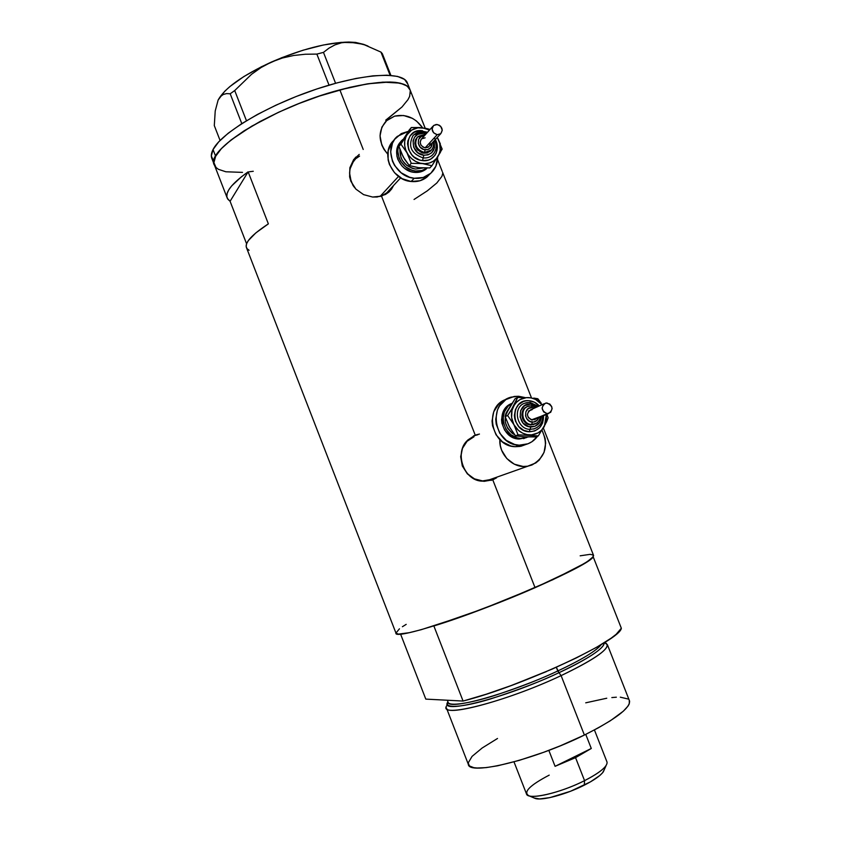 <?xml version="1.0" encoding="UTF-8"?>
<svg xmlns="http://www.w3.org/2000/svg" width="841" height="841" viewBox="0 0 841 841"><rect width="100%" height="100%" fill="white"/><g stroke="black" fill="none" stroke-linecap="round" stroke-linejoin="round"><path stroke-width="1.26" d="M379.985 196.542L398.529 176.4L379.985 196.542M355.449 159.107C348.227 167.275 347.732 176.526 353.977 186.87L351.191 181.667L349.583 173.109L350.045 168.894L353.42 161.409M387.733 154.145C378.114 142.36 377.609 131.28 386.24 120.915L394.66 116.121C405.951 113.808 415.286 117.708 422.634 127.811L416.505 121.041L412.5 118.392L403.606 115.501L394.66 116.121L387.028 120.189L381.888 127.107L380.037 135.821L381.782 144.999L383.948 149.32L387.733 154.145M474.03 436.752C450.156 444.553 462.582 486.424 487.118 480.589L490.797 479.517L482.566 480.915L474.282 478.823L467.218 473.557L462.466 465.925L460.773 457.094L462.382 448.453L467.049 441.304L474.03 436.752M531.901 465.01L527.99 466.135C513.935 469.257 498.787 455.034 499.848 439.591L500.321 445.635L501.678 450.303L506.776 458.513L514.324 464.19L523.155 466.471L527.633 466.208L535.822 462.939L539.239 460.069L544.053 452.405L545.641 443.207L545.136 438.455L542.077 430.308C548.763 445.762 545.378 457.325 531.901 465.01M389.551 191.454L392.61 186.544L390.476 190.287M385.451 194.481L377.167 197.004L372.616 197.036L363.596 194.628L355.911 189.141L350.865 181.278L349.614 176.81L349.888 167.685L353.662 159.569L359.233 154.408L353.662 159.569L349.888 167.685L349.614 176.81L352.999 185.451L355.911 189.141L363.596 194.628L372.616 197.036L381.52 196.132L475.249 435.165L479.454 434.051L475.249 435.165L381.52 196.132L388.847 192.116L385.451 194.481M391.57 189.099L388.847 192.116L393.535 185.588L391.57 189.099M491.144 480.411L495.948 477.699L491.155 480.411M477.236 434.524L473.441 435.953L477.877 434.744M496.6 477.814L492.773 479.843L484.038 481.336L475.081 479.275L467.396 473.904L462.308 465.967L460.668 456.705L462.655 447.57L467.817 439.99L475.249 435.165L467.817 439.99L462.655 447.57L460.668 456.705L462.308 465.967L467.396 473.904L475.081 479.275L484.038 481.336L492.773 479.843L535.065 587.691L492.773 479.843L496.6 477.814M339.848 89.871C273.462 107.101 203.469 150.833 214.56 165.414C213.404 162.923 213.761 159.885 215.653 156.279L221.351 148.678L230.897 140.1L244.006 130.891L260.184 121.44L278.739 112.189L298.839 103.59L319.527 96.032L339.848 89.871L363.217 149.467L339.848 89.871L367.57 83.827L389.646 82.008L395.396 82.344L404.195 84.394L407.191 86.055L410.229 90.218L407.191 86.055L400.253 83.143L383.044 82.134L367.57 83.827L349.562 87.401L319.527 96.032L298.839 103.59L278.739 112.189L251.753 126.171L230.897 140.1L221.351 148.678L215.653 156.279C223.706 140.247 267.943 113.703 316.205 97.157C364.479 80.505 404.637 77.782 409.714 88.936C403.354 79.453 380.069 79.769 339.848 89.871M249.094 250.292L247.002 248.621L246.161 246.424L246.602 243.732L248.358 240.558L255.822 232.915L268.363 223.864L248.137 171.837L241.388 176.82L231.643 185.935L228.72 189.94L227.123 193.514L226.839 196.615L227.837 199.212L230.087 201.293L248.137 171.837L230.087 201.293L246.581 243.795L230.087 201.293L227.343 198.371C224.736 192.421 231.664 183.569 248.137 171.837L268.363 223.864C251.585 234.891 244.321 242.912 246.571 247.916L395.932 633.01C393.346 640.611 471.812 615.549 535.065 587.691C573.215 570.766 592.726 560.053 593.609 555.544L543.391 428.132M422.687 121.84L425.21 128.221L422.687 121.84M442.555 172.247L531.449 397.814M399.454 628.795L395.953 633.073L398.361 634.114L409.262 632.684L421.162 629.709L463.822 615.885L505.01 600.253L552.947 579.659L584.758 563.26L591.128 558.855L592.842 557.194L593.357 555.007L590.109 554.345L580.164 555.817M406.192 624.369L402.408 626.724M253.267 171.28L249.304 171.774L253.267 171.28M242.502 172.384L225.84 171.774L218.439 169.325L216.011 167.475L213.908 162.607L215.653 156.279L213.046 149.551L215.653 156.279L213.908 162.607L216.011 167.475L218.439 169.325L225.84 171.774L242.502 172.384M410.44 93.288L410.303 90.534L409.651 96.347L407.959 99.669L402.009 106.975L385.725 120.168M442.177 171.28L437.541 159.517M414.045 199.464L427.323 190.833L436.815 182.991L441.914 176.347L442.671 173.593M355.554 157.709L353.609 159.643M389.846 189.519L386.997 192.694L380.91 196.31L386.534 193.094L389.846 189.519M356.195 158.423L359.559 156.111M490.797 479.517L492.868 478.55M407.643 83.669L407.128 82.365C401.966 71.001 361.735 73.503 313.451 90.124C265.178 106.618 221.015 133.32 213.046 149.551C211.175 153.199 210.828 156.289 212.006 158.823L214.224 164.542M407.128 82.365L410.229 90.208M356.563 42.786L341.257 42.365L323.333 45.015L303.002 50.229L281.872 57.64L261.614 66.66L243.837 76.563L229.887 86.549L224.663 91.343L218.113 100.079L220.447 96.568L223.286 94.465L226.555 93.603L230.192 93.772L234.713 90.555L251.554 74.281L261.099 67.522L271.527 61.992L282.397 58.008L293.688 55.474L305.262 54.245L316.857 54.087L323.47 52.384L335.58 83.28L323.47 52.384L328.978 48.137L334.991 44.867L341.604 42.765L348.91 42.05L355.491 42.407L363.68 44.373L348.91 42.05C327.275 42.481 301.488 49.135 271.527 61.992C242.492 75.417 224.684 88.116 218.113 100.079L215.222 110.97L214.297 125.593L220.069 140.447L214.297 125.593L215.222 110.97L218.113 100.079L220.447 96.568L223.286 94.465L226.555 93.603L230.192 93.772L234.713 90.555L246.455 120.726L234.713 90.555L251.554 74.281L261.099 67.522L271.527 61.992L282.397 58.008L293.688 55.474L305.262 54.245L316.857 54.087L329.031 85.141L316.857 54.087L323.47 52.384L328.978 48.137L334.991 44.867L341.604 42.765L348.91 42.05L356.563 42.786L364.552 44.857L380.962 52.1L390.108 75.343L380.962 52.1L382.34 53.677L390.897 75.396L382.34 53.677L380.962 52.1L364.552 44.857M230.192 93.772L241.798 123.616L230.192 93.772M387.344 119.044L402.009 106.975L407.959 99.669L409.651 96.347M407.727 83.984L404.574 79.422L397.604 76.426L386.965 75.196L372.952 75.848L356.1 78.434L337.094 82.87L316.773 88.988L296.085 96.536L275.995 105.157L257.451 114.439L241.304 123.932L228.216 133.214L218.702 141.866L213.046 149.551L211.333 155.974L213.467 160.936M447.37 703.854L446.918 705.441C436.342 719.297 505.178 702.119 561.105 675.617L559.002 672.684C504.632 698.387 437.719 715.239 447.927 701.909M446.56 708.29L468.3 764.248C468.479 775.875 534.035 760.075 584.39 735.045L561.105 675.617L559.002 672.684C589.11 658.324 604.174 648.348 604.206 642.766C604.994 649.336 577.567 664.19 559.002 672.684L557.772 670.971C573.741 663.602 595.628 652.111 601.315 644.532C596.5 650.734 581.983 659.544 557.772 670.971L556.322 667.281L559.002 672.684C542.54 680.705 519.812 689.42 490.818 698.85C462.876 707.449 443.144 708.91 447.98 701.804M604.448 642.608L607.423 644.753C607.423 650.545 591.98 660.837 561.105 675.617C510.434 699.607 445.709 717.247 446.392 707.859M546.398 671.612L509.667 686.14L546.398 671.612M453.772 700.574L449.662 700.364L453.772 700.574M448.032 702.067C447.349 710.887 509.247 693.846 557.772 670.971C542.929 678.151 522.408 686.161 496.211 694.992C470.823 703.202 448.631 706.85 448.032 702.067L447.317 700.238M593.168 556.763L587.512 561.494L575.486 568.527L535.065 587.691L482.608 608.979L433.861 625.956L463.076 701.058C522.408 686.046 620.605 640.222 621.331 628.238L593.168 556.763C590.95 564.963 492.038 608.316 433.861 625.956L463.076 701.058L425.798 699.113L400.568 634.082L425.798 699.113L463.076 701.058L486.308 694.182L512.358 685.152L552.274 669.068L576.453 657.872L596.532 647.318L611.176 638.151L616.18 634.282L621.331 628.238L593.168 556.763M604.774 642.408L605.951 643.113C611.617 647.581 596.668 658.408 561.105 675.617L584.39 735.045C615.065 719.581 630.13 708.248 629.573 701.047L607.423 644.753M585.725 702.824L606.76 698.23M611.838 697.567L616.358 697.2M620.29 697.168L628.122 699.018M629.278 700.28L629.289 703.78L628.101 705.977L623.349 711.181L610.503 720.653L598.54 727.717L584.39 735.045L560.4 745.788L543.612 752.306L519.139 760.401L497.683 765.783L486.077 767.623L477.152 768.012L473.809 767.665L469.425 765.941L468.185 762.934L472.064 756.385L482.187 747.985L497.515 738.472M528.989 795.817L535.286 798.477C541.94 800.916 566.256 794.388 584.316 785.158L584.558 780.648C564.027 791.108 536.411 798.561 528.989 795.817C522.818 792.327 529.567 785.431 549.215 775.129M555.081 766.319L548.837 750.361L555.081 766.319L591.286 748.479L575.549 757.646L555.081 766.319L591.286 748.479L575.549 757.646L584.558 780.648L575.549 757.646L555.081 766.319M513.998 761.862L526.434 793.767C527.097 800.506 559.854 793.315 584.558 780.648C599.969 772.637 607.475 766.487 607.065 762.167L594.429 729.946M585.757 734.372L591.286 748.479L585.757 734.372M603.323 771.807L606.077 765.604C602.986 769.893 595.817 774.908 584.558 780.648L584.316 785.158C594.24 780.091 600.569 775.644 603.323 771.807L604.248 769.725L602.534 772.837L599.686 775.602L590.403 781.888L570.492 791.276L549.919 797.604L539.544 798.95L534.161 798.004M417.525 137.083L424.474 134.549L417.357 137.167C413.835 144.463 416.2 149.582 424.474 152.515L425.125 149.803C416.6 149.141 415.875 135.264 424.369 135.769L421.246 136.515L418.66 139.333L418.261 143.338L420.174 147.154L423.759 149.509L427.796 149.593L430.928 147.396L432.074 143.054C431.959 147.585 429.646 149.835 425.125 149.803L424.474 152.515C416.2 149.582 413.835 144.463 417.357 137.167M434.229 137.924C441.924 147.89 434.461 162.492 422.518 160.599L423.17 157.908C427.186 158.297 430.508 157.12 433.126 154.387C430.508 157.12 427.186 158.297 423.17 157.908L423.822 155.217C409.693 154.05 409.756 130.975 423.832 133.288L423.422 131.9L423.832 133.288L417.735 134.371L414.708 137.02L413.057 140.773L413.667 147.207L417.714 152.631L423.822 155.217L428.006 154.881L431.559 152.925L434.545 147.68L433.851 141.13C435.922 150.013 432.568 154.712 423.822 155.217L422.518 160.599L419.606 159.969L414.214 157.088L411.943 154.954L408.694 149.709L407.57 143.832L407.864 140.952L410.114 135.843L414.256 132.247L419.638 130.691L427.533 132.258M423.181 132.026C418.965 131.606 415.528 132.878 412.878 135.843C407.843 146.366 411.27 153.714 423.17 157.908C411.27 153.714 407.843 146.366 412.878 135.843C415.528 132.878 418.965 131.606 423.181 132.026L426.997 132.846M432.852 126.339L421.646 138.797C419.039 142.875 420.195 145.871 425.125 147.806L437.183 134.718C432.148 132.731 430.949 129.651 433.609 125.498L437.173 124.5C442.229 126.528 443.396 129.619 440.673 133.761L437.183 134.718L425.125 147.806L423.212 147.196L420.973 145.083L420.132 142.192L420.973 139.522M430.981 150.486L427.249 152.946L423.822 153.22L424.474 152.515L423.822 153.22L422.066 152.831L417.462 149.814L415.517 146.66L414.844 143.138L415.528 139.785L417.147 137.43C413.026 144.757 415.244 150.013 423.822 153.22L429.919 151.538L430.991 150.476M414.245 172.352L415.496 171.017C400.4 169.987 391.79 148.3 402.944 139.427L399.181 144.599L398.15 147.795L397.793 151.212L399.128 158.161L400.758 161.419L405.646 166.896L412.037 170.281L415.496 171.017L414.245 172.352L410.797 171.617L404.416 168.232L401.735 165.719L397.909 159.527L396.91 156.079L396.941 149.183L397.961 145.998L400.978 141.54C390.865 150.844 399.685 171.333 414.245 172.352C418.744 172.804 422.676 171.743 426.04 169.157L420.984 171.785L414.245 172.352M394.166 140.069C379.859 152.021 391.37 180.195 411.123 181.498L414.235 178.25C394.229 176.915 382.708 148.247 397.362 136.358L408.348 131.322L401.252 133.614L394.713 139.28L392.505 143.086L390.655 151.885L392.421 161.146L394.597 165.488L401.115 172.773L409.63 177.272L414.235 178.25L411.123 181.498C417.01 182.087 422.161 180.71 426.587 177.377L430.077 173.877M404.584 137.335L402.24 141.067M402.187 154.712L404.51 159.033M416.337 167.243L409.231 165.53L403.217 156.931L398.928 146.408L409.315 129.861L411.333 127.517L405.961 136.768L404.731 141.141L404.71 145.84L405.919 150.518L408.263 154.87L411.585 158.581L415.643 161.419L420.174 163.165L424.852 163.711L429.362 163.028L433.399 161.167L436.679 158.245L438.991 154.481L440.19 150.129L439.727 143.138L437.951 138.628C441.105 144.936 441.105 150.886 437.972 156.458C434.429 161.766 429.278 164.142 422.518 163.596C415.738 162.565 410.555 158.949 406.96 152.757C403.775 146.366 403.796 140.384 407.002 134.802L400.915 144.126L406.96 152.757L411.26 163.333L422.518 163.596L431.917 165.751L442.145 149.13L437.278 137.43L440.337 143.822M437.614 157.025C437.625 164.153 435.007 169.84 429.783 174.108C425.336 177.462 420.153 178.839 414.235 178.25L423.223 177.483L430.813 173.246L435.869 166.224L437.614 157.025M391.727 142.791L388.174 150.802L388.121 159.958L389.446 164.521L394.524 172.731L402.145 178.702L411.123 181.498L420.069 180.731L427.617 176.515M427.07 168.021L421.688 170.618L415.496 171.017L422.256 170.45L427.07 168.021M423.034 167.99L415.496 169.052L412.426 168.389L406.75 165.383L402.408 160.515L400.957 157.624L399.917 149.383C399.769 159.979 404.963 166.539 415.496 169.052M418.66 167.674L429.814 167.927L431.917 165.751L429.814 167.927L418.66 167.674L409.231 165.53L411.26 163.333L422.518 163.596L431.917 165.751L440.337 152.452L441.924 148.394M429.488 130.082L424.873 128.242L417.914 127.821L411.638 130.124L407.002 134.802C410.629 129.514 415.801 127.18 422.539 127.8L429.488 130.082M435.281 139.595L437.383 147.459L436.258 153.02L434.892 155.427L430.792 159.054L428.227 160.126L422.518 160.599C403.27 159.033 403.386 127.601 422.539 130.765M425.157 128.21L411.333 127.517L398.928 146.408L400.915 144.126L406.96 152.757L411.26 163.333L409.231 165.53L404.637 159.369L400.821 151.758L398.928 146.408L411.333 127.517L419.785 127.538L427.575 128.747L425.157 128.21L409.714 88.936M430.045 129.461L427.575 128.747L430.045 129.461M426.124 133.814L423.832 133.288M431.391 150.066L424.474 152.515L431.422 150.045M430.108 143.422L429.73 145.283M429.309 146.04L427.901 147.301L425.125 147.806L428.542 146.86L440.673 133.761M421.593 138.839L425.125 137.819M437.183 134.718L440.779 133.677L442.271 130.25L440.768 126.444L439.118 125.13L436.174 124.468L433.557 125.54L432.064 128.967L433.567 132.773L437.183 134.718M424.474 134.549L418.166 136.358M531.354 405.814L527.77 406.403C519.265 409.409 522.429 424.495 531.596 424.537L532.374 422.108C523.544 421.951 523.365 406.624 532.185 407.528L531.354 405.814L532.185 407.528L528.39 408.526L525.898 411.638L525.551 415.843L526.613 418.534L529.735 421.404L533.709 422.045L537.189 420.248L538.724 417.746C537.546 420.658 535.433 422.119 532.374 422.108L531.596 424.537C521.872 424.474 519.339 408.148 528.705 406.087L531.354 405.814M528.884 400.694C532.921 401.02 536.4 402.765 539.312 405.93L534.487 402.219L528.884 400.694L526.035 400.821L523.302 401.525L518.582 404.595L515.449 409.451L514.398 415.349L514.713 418.408L515.575 421.383L518.834 426.629L523.638 430.287L529.273 431.78L530.051 429.373L534.666 428.7L530.051 429.373L530.818 426.955C516.952 426.723 516.7 402.671 530.534 404.101L529.841 402.366L524.437 403.291C512.264 407.696 516.879 429.33 530.051 429.373L529.273 431.78C510.382 431.486 510.067 398.718 528.884 400.694M543.538 415.223C543.696 425.557 538.934 431.076 529.273 431.78L534.865 430.907L539.554 427.796L542.645 422.939L543.58 415.664M544.264 403.712L530.766 409.756C525.961 413.709 526.487 417.136 532.342 420.027L547.186 413.667C541.194 410.692 540.658 407.191 545.546 403.144L547.028 402.997C553.021 406.003 553.536 409.525 548.574 413.53L531.386 419.869L528.232 417.472L527.37 414.518L528.768 410.923L532.206 409.609M534.76 424.085L530.797 424.873L531.596 424.537L527.412 423.969L524.521 421.772L522.566 418.618L521.851 414.991L522.482 411.449L524.364 408.526L527.139 406.708C518.487 409.546 521.546 424.831 530.797 424.873L534.802 424.064M519.128 439.034L520.674 438.413C503.328 438.392 496.411 410.376 511.959 403.375L508.038 406.256L504.316 411.995L503.055 418.976L503.423 422.603L506.093 429.404L510.96 434.776L517.278 437.877L520.674 438.413L519.128 439.034L515.743 438.497L509.446 435.417L504.589 430.056L501.919 423.265L501.551 419.659L502.813 412.689L506.534 406.96L511.727 403.491C494.929 409.304 501.057 439.013 519.128 439.034L526.676 437.583L519.128 439.034M506.103 399.391L498.681 404.185L493.741 411.775L492.048 421.005L492.532 425.798L496.064 434.808L502.519 441.903L510.876 445.993L515.375 446.687L519.202 445.183C493.972 445.162 487.023 403.007 511.128 397.141L518.655 396.279L524.469 397.436L518.655 396.279L514.166 396.458L505.872 399.57L499.533 405.919L497.42 410.03L495.727 419.323L496.222 424.148L499.775 433.22L506.261 440.358L514.671 444.479L519.202 445.183L515.375 446.687L521.021 446.235L526.035 444.426L519.854 446.455L515.375 446.687C490.965 446.708 483.302 406.319 506.261 399.328M510.35 406.182L508.101 410.24M508.248 424.453L510.582 428.794M524.563 436.826L515.533 435.838L509.289 426.692L505.168 416.621L509.099 408.127L515.134 398.676L517.625 397.478L512.001 410.366L511.622 417.63L513.914 424.684L518.529 430.445L522.545 433.115L527.013 434.618L531.607 434.871L538.061 432.873L541.646 430.108L545.346 424.274L546.45 419.648L546.335 414.487L544.369 426.398C540.963 432.179 535.948 435.007 529.315 434.902C522.66 434.303 517.53 430.897 513.914 424.684C510.708 418.25 510.645 412.006 513.714 405.961L507.628 415.507L513.914 424.684L518.035 434.808L538.324 435.901L546.566 421.898L548.122 417.872L546.944 414.235L548.122 417.872L546.566 421.898L538.324 435.901L535.749 436.931L524.574 436.826L515.533 435.838L518.035 434.808L538.324 435.901L535.749 436.931L524.574 436.826M537.609 436.185C534.392 440.642 530.156 443.491 524.879 444.721L519.202 445.183L528.011 443.764L531.964 441.714L537.609 436.185M528.232 436.963L520.674 438.413L528.232 436.963M514.66 434.755L512.022 433.126L507.701 428.353L505.325 422.308L505.262 415.906L506.114 412.889L509.11 408.106C502.403 418.408 504.253 427.291 514.66 434.755M542.046 404.71L535.559 399.433L531.134 397.909L526.561 397.614L520.095 399.538L516.479 402.271L513.714 405.961C517.194 400.211 522.24 397.425 528.852 397.604C534.077 398.045 538.471 400.411 542.046 404.71M531.407 397.804L517.625 397.478L515.134 398.676L506.829 412.626L505.168 416.621L507.628 415.507L513.914 424.684L518.035 434.808L515.533 435.838L509.289 426.692L505.168 416.621L507.628 415.507L510.844 410.744L517.625 397.478L531.407 397.804M538.303 399.328L533.73 398.077L537.82 398.75L541.141 403.039M530.534 404.101L524.574 405.656L520.663 410.545L520.127 417.125L523.144 423.17L528.716 426.618L534.929 426.313L539.691 422.382L541.404 416.6C540.658 423.223 537.136 426.681 530.818 426.955L530.051 429.373C516.879 429.33 512.264 407.696 524.437 403.291L529.841 402.366L530.534 404.101L537.147 406.897L534.645 405.225L530.534 404.101M536.432 423.254L531.596 424.537L534.876 424.043M534.487 408.085L532.185 407.528M535.791 418.702L535.055 419.302M534.214 419.733L548.574 413.53M547.186 413.667L550.697 412.311L552.106 408.631L551.696 406.571L549.814 404.058L546.051 403.039L543.507 404.332L542.088 408.022L543.612 411.89L547.186 413.667M487.118 480.589L527.99 466.135M214.56 165.414L227.038 197.582M354.755 158.434L355.848 157.078M386.534 193.094L400.663 177.861M363.68 44.373L368.011 46.087M433.935 153.388L431.906 155.532C436.342 151.359 437.288 146.239 434.734 140.174M422.96 132.153L414.024 134.676L416.369 133.078L419.775 131.963L423.412 131.9M426.587 177.377L429.783 174.108M426.04 169.157L427.144 168.021M429.919 151.538L430.581 150.844C433.178 148.479 434.051 145.482 433.189 141.845M425.472 134.549L424.737 134.423M527.906 406.445L531.47 405.783M536.947 427.564L533.404 429.078C539.48 427.112 542.571 422.771 542.687 416.053M529.588 402.429L525.804 402.807L529.83 402.366M521.021 446.235L524.879 444.721M523.565 438.655L525.12 438.024M533.183 424.652L533.982 424.316C537.504 423.244 539.617 420.826 540.332 417.062M538.419 406.329L529.904 402.366M536.074 407.37L531.554 405.783"/></g></svg>
